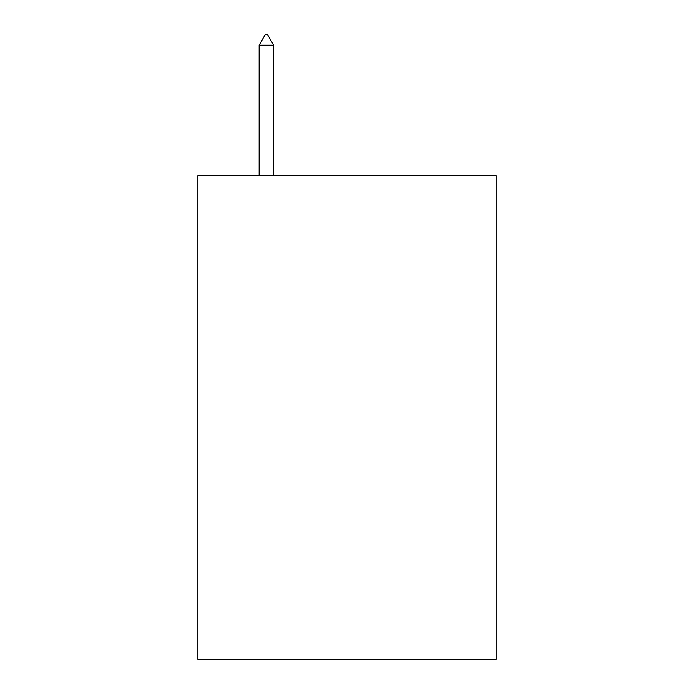 <?xml version="1.0" encoding="UTF-8"?>
<svg xmlns="http://www.w3.org/2000/svg" width="694" height="694" viewBox="0 0 694 694"><rect width="100%" height="100%" fill="white"/><g stroke="black" fill="none" stroke-linecap="round" stroke-linejoin="round"><path stroke-width="1.04" d="M496.097 175.738L496.097 659.3L197.903 659.3L197.903 175.738L496.097 175.738M273.662 45.179L267.615 34.7L265.195 34.7L259.157 45.179L273.662 45.179L273.662 175.738M259.157 45.179L259.157 175.738"/></g></svg>
